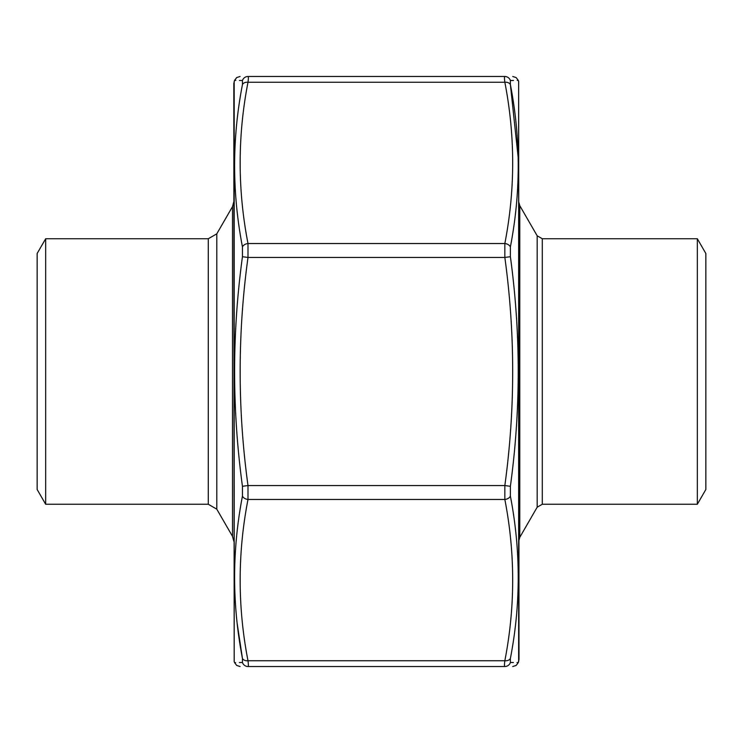 <?xml version="1.0" encoding="UTF-8"?>
<svg xmlns="http://www.w3.org/2000/svg" width="743" height="743" viewBox="0 0 743 743"><rect width="100%" height="100%" fill="white"/><g stroke="black" fill="none" stroke-linecap="round" stroke-linejoin="round"><path stroke-width="1.11" d="M45.667 238.744L37.15 253.493L37.15 489.507L45.667 504.256L45.667 238.744L208.281 238.744L216.798 233.822L216.798 509.178L232.513 536.39L232.513 206.61L233.822 201.687M697.333 504.256L705.85 489.507L705.85 253.493L697.333 238.744L697.333 504.256L542.288 504.256L537.18 507.209L519.794 537.31L519.004 540.254M513.404 662.542L510.385 662.496A5.898 5.851 -90 0 1 504.841 666.517C504.348 666.434 504.348 664.521 504.841 660.75C515.289 606.994 515.289 553.229 504.841 499.463L504.841 485.55C515.289 409.514 515.289 333.486 504.841 257.45L504.841 243.537C515.289 189.771 515.289 136.006 504.841 82.25C504.348 78.489 504.348 76.566 504.841 76.483C515.289 76.483 515.289 76.483 504.841 76.483L247.995 76.483C237.546 76.483 237.546 76.483 247.995 76.483C248.487 76.566 248.487 78.479 247.995 82.25C237.546 136.006 237.546 189.771 247.995 243.537L247.995 257.45C237.546 333.486 237.546 409.514 247.995 485.55L247.995 499.463C237.546 553.229 237.546 606.994 247.995 660.75C248.487 664.511 248.487 666.434 247.995 666.517C237.546 666.517 237.546 666.517 247.995 666.517L504.841 666.517C515.289 666.517 515.289 666.517 504.841 666.517C515.289 666.517 515.289 666.517 504.841 666.517L339.198 666.517M326.326 666.517L247.995 666.517A5.898 5.851 90 0 1 242.45 662.496L239.376 662.542M518.651 661.595L518.651 81.405L519.004 659.57L518.27 662.635L517.007 662.607M234.184 81.405L234.184 661.595L233.822 83.43L234.565 80.365L235.819 80.393M239.432 80.458L242.45 80.504L242.45 84.563L242.45 80.504C232.002 80.328 232.002 80.328 242.45 80.504A5.898 5.851 90 0 1 247.995 76.483M237.221 623.786L242.45 658.437L242.45 662.496C232.002 662.672 232.002 662.672 242.45 662.496L242.45 658.437C232.002 604.328 232.002 550.219 242.45 496.092L242.45 486.293C232.002 409.597 232.002 333.068 242.45 256.706L242.45 246.908C232.002 192.548 232.002 138.43 242.45 84.563A5.898 4.133 -169.3 0 1 247.995 82.25L504.841 82.25A5.898 4.133 -10.7 0 1 510.385 84.563L510.385 80.504L513.459 80.458M235.615 662.617L234.565 662.635L236.72 665.449L240.11 666.517M510.385 662.496L510.385 658.437L510.385 662.496C520.834 662.672 520.834 662.672 510.385 662.496M518.196 157.665L510.385 84.563C520.834 138.672 520.834 192.781 510.385 246.908L510.385 256.706C520.834 333.403 520.834 409.932 510.385 486.293L510.385 496.092C520.834 550.452 520.834 604.57 510.385 658.437A5.898 4.133 10.7 0 1 504.841 660.75L247.995 660.75A5.898 4.133 -10.7 0 1 242.45 658.437M517.221 80.383L518.27 80.365L516.116 77.551L512.726 76.483M504.841 76.483A5.898 5.851 -90 0 1 510.385 80.504C520.834 80.328 520.834 80.328 510.385 80.504L510.385 84.563M510.385 246.908A5.898 4.133 10.7 0 0 504.841 243.537L247.995 243.537A5.898 4.133 169.3 0 0 242.45 246.908M510.385 256.706L504.841 257.45L247.995 257.45L242.45 256.706M242.45 496.092A5.898 4.133 10.7 0 0 247.995 499.463L504.841 499.463A5.898 4.133 -10.7 0 0 510.385 496.092M510.385 486.293L504.841 485.55L247.995 485.55L242.45 486.293M332.455 666.517L325.583 666.517M45.667 504.256L208.281 504.256L208.281 238.744M697.333 238.744L542.288 238.744L542.288 504.256M537.18 507.209L537.18 235.791L519.794 205.69L519.794 537.31M216.798 233.822L232.513 206.61M208.281 504.256L216.798 509.178M232.513 536.39L233.822 541.313M542.288 238.744L537.18 235.791M519.794 205.69L519.004 202.746M234.184 661.595L234.565 662.635M518.651 81.405L518.27 80.365M234.565 80.365L236.72 77.551L240.11 76.483M518.27 662.635L516.116 665.449L512.726 666.517"/></g></svg>
